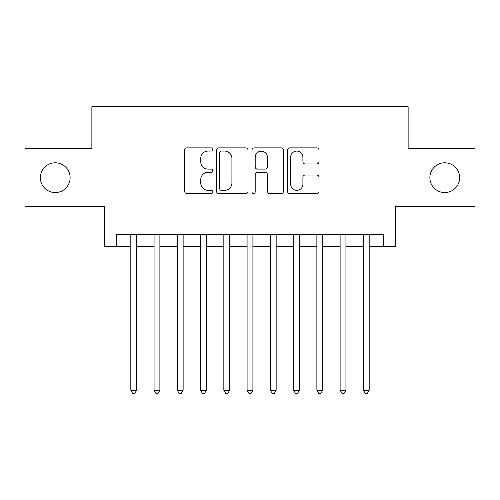 <?xml version="1.0" encoding="UTF-8"?>
<svg xmlns="http://www.w3.org/2000/svg" width="500" height="500" viewBox="0 0 500 500"><rect width="100%" height="100%" fill="white"/><g stroke="black" fill="none" stroke-linecap="round" stroke-linejoin="round"><path stroke-width="0.75" d="M212.794 149.469A1.6 1.6 0 0 0 211.194 147.869L186.938 147.869A2.281 2.281 0 0 0 184.656 150.156L184.656 191.244A2.281 2.281 0 0 0 186.938 193.525L211.194 193.525A1.6 1.6 0 0 0 212.794 191.925A1.6 1.6 0 0 0 211.194 190.331L208.056 190.331A7.306 7.306 0 0 1 200.75 183.025L200.75 179.6A7.306 7.306 0 0 1 208.056 172.294L211.194 172.294A1.6 1.6 0 0 0 212.794 170.7A1.6 1.6 0 0 0 211.194 169.1L208.056 169.1A7.306 7.306 0 0 1 200.75 161.794L200.75 158.369A7.306 7.306 0 0 1 208.056 151.069L211.194 151.069A1.6 1.6 0 0 0 212.794 149.469M429.881 177.675A14.881 14.881 0 0 0 444.769 192.556A14.881 14.881 0 0 0 459.65 177.675A14.881 14.881 0 0 0 444.769 162.794A14.881 14.881 0 0 0 429.881 177.675M40.35 177.675A14.881 14.881 0 0 0 55.231 192.556A14.881 14.881 0 0 0 70.119 177.675A14.881 14.881 0 0 0 55.231 162.794A14.881 14.881 0 0 0 40.35 177.675M316.712 163.962A2.281 2.281 0 0 0 318.994 161.681L318.994 150.156A2.281 2.281 0 0 0 316.712 147.869L289.775 147.869A2.281 2.281 0 0 0 287.494 150.156L287.494 191.244A2.281 2.281 0 0 0 289.775 193.525L316.712 193.525A2.281 2.281 0 0 0 318.994 191.244L318.994 177.319A2.281 2.281 0 0 0 316.712 175.037L305.188 175.037A2.281 2.281 0 0 0 302.9 177.319L302.9 184.225A6.106 6.106 0 0 1 296.794 190.331A6.106 6.106 0 0 1 290.688 184.225L290.688 157.175A6.106 6.106 0 0 1 296.794 151.069A6.106 6.106 0 0 1 302.9 157.175L302.9 161.681A2.281 2.281 0 0 0 305.188 163.962L316.712 163.962M116.281 246.281L116.281 234.65L383.719 234.65L383.719 246.281L395.35 246.281L395.35 206.744L475 206.744L475 148.606L408.137 148.606L408.137 106.744L91.862 106.744L91.862 148.606L25 148.606L25 206.744L104.65 206.744L104.65 246.281L130.812 246.281M248 150.156A2.281 2.281 0 0 0 245.719 147.869L218.781 147.869A2.281 2.281 0 0 0 216.5 150.156L216.5 191.244A2.281 2.281 0 0 0 218.781 193.525L245.719 193.525A2.281 2.281 0 0 0 248 191.244L248 150.156M254.281 147.869L281.219 147.869A2.281 2.281 0 0 1 283.5 150.156L283.5 191.244A2.281 2.281 0 0 1 281.219 193.525L269.688 193.525A2.281 2.281 0 0 1 267.406 191.244L267.406 174.581A2.281 2.281 0 0 0 265.125 172.294L257.475 172.294A2.281 2.281 0 0 0 255.194 174.581L255.194 191.925A1.6 1.6 0 0 1 253.594 193.525A1.6 1.6 0 0 1 252 191.925L252 150.156A2.281 2.281 0 0 1 254.281 147.869M136.625 246.281L154.069 246.281M159.881 246.281L177.325 246.281M183.137 246.281L200.581 246.281M206.394 246.281L223.837 246.281M229.65 246.281L247.094 246.281M252.906 246.281L270.35 246.281M276.163 246.281L293.606 246.281M299.419 246.281L316.863 246.281M322.675 246.281L340.119 246.281M345.931 246.281L363.375 246.281M369.188 246.281L383.719 246.281M221.294 151.069A1.6 1.6 0 0 0 219.7 152.662L219.7 188.731A1.6 1.6 0 0 0 221.294 190.331L224.606 190.331A7.306 7.306 0 0 0 231.912 183.025L231.912 158.369A7.306 7.306 0 0 0 224.606 151.069L221.294 151.069M267.406 157.287A6.106 6.106 0 0 0 261.3 151.181A6.106 6.106 0 0 0 255.194 157.287L255.194 166.819A2.281 2.281 0 0 0 257.475 169.1L265.125 169.1A2.281 2.281 0 0 0 267.406 166.819L267.406 157.287M136.625 234.65L136.625 390.231L130.812 390.231L130.812 234.65M136.625 390.231L134.881 393.256L132.556 393.256L130.812 390.231M159.881 234.65L159.881 390.231L154.069 390.231L154.069 234.65M159.881 390.231L158.138 393.256L155.812 393.256L154.069 390.231M183.137 234.65L183.137 390.231L177.325 390.231L177.325 234.65M183.137 390.231L181.394 393.256L179.069 393.256L177.325 390.231M206.394 234.65L206.394 390.231L200.581 390.231L200.581 234.65M206.394 390.231L204.65 393.256L202.325 393.256L200.581 390.231M229.65 234.65L229.65 390.231L223.837 390.231L223.837 234.65M229.65 390.231L227.906 393.256L225.581 393.256L223.837 390.231M252.906 234.65L252.906 390.231L247.094 390.231L247.094 234.65M252.906 390.231L251.163 393.256L248.837 393.256L247.094 390.231M276.163 234.65L276.163 390.231L270.35 390.231L270.35 234.65M276.163 390.231L274.419 393.256L272.094 393.256L270.35 390.231M299.419 234.65L299.419 390.231L293.606 390.231L293.606 234.65M299.419 390.231L297.675 393.256L295.35 393.256L293.606 390.231M322.675 234.65L322.675 390.231L316.863 390.231L316.863 234.65M322.675 390.231L320.931 393.256L318.606 393.256L316.863 390.231M345.931 234.65L345.931 390.231L340.119 390.231L340.119 234.65M345.931 390.231L344.188 393.256L341.863 393.256L340.119 390.231M369.188 234.65L369.188 390.231L363.375 390.231L363.375 234.65M369.188 390.231L367.444 393.256L365.119 393.256L363.375 390.231"/></g></svg>
